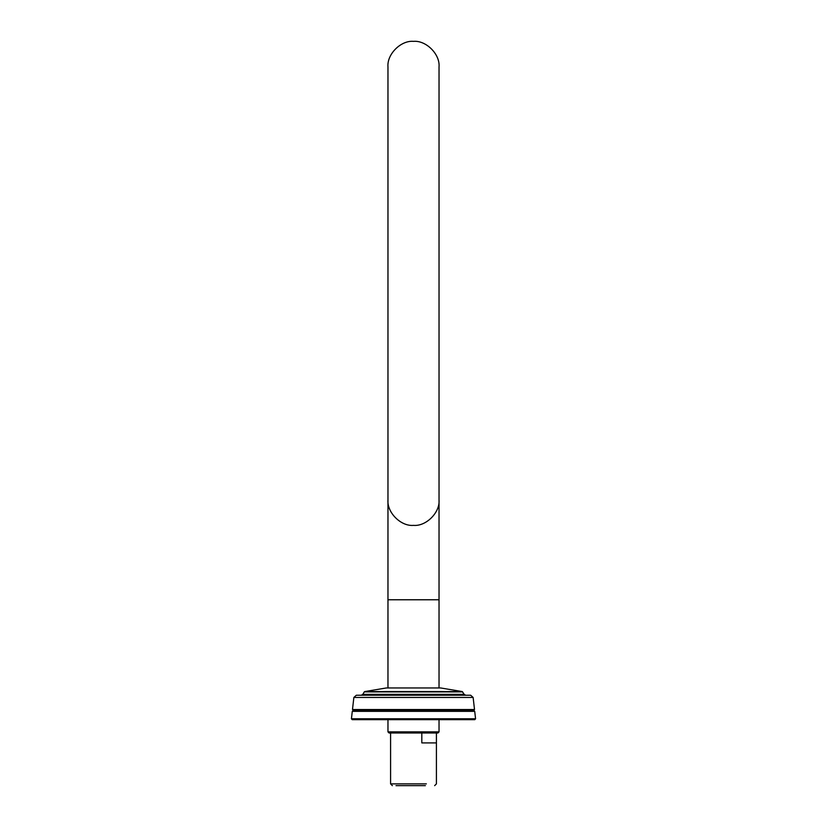 <?xml version="1.0" encoding="UTF-8"?>
<svg xmlns="http://www.w3.org/2000/svg" width="827" height="827" viewBox="0 0 827 827"><rect width="100%" height="100%" fill="white"/><g stroke="black" fill="none" stroke-linecap="round" stroke-linejoin="round"><path stroke-width="1.24" d="M387.966 66.884C386.829 54.251 400.868 40.213 413.5 41.35C426.132 40.213 440.171 54.251 439.034 66.884L439.034 499.849C440.171 512.482 426.132 526.53 413.5 525.383C400.868 526.53 386.829 512.482 387.966 499.849L387.966 66.884M437.928 732.991L389.072 732.991L437.928 732.991L439.034 731.874L387.966 731.874L387.966 719.666M439.034 687.95L439.034 599.771L387.966 599.771L387.966 687.95M426.36 783.872L390.582 783.872L390.582 732.991M436.418 732.991L436.418 742.904L421.822 742.904L421.822 732.991M425.367 785.65L396.009 785.65L425.367 785.65M474.605 719.666L352.395 719.666L474.605 719.666M470.501 695.238L356.499 695.238L470.501 695.238M462.169 691.579L364.697 691.579L386.416 687.95M440.512 687.95L386.488 687.95L440.512 687.95M440.584 687.95L462.303 691.579L464.164 694.349L465.694 695.238M474.347 709.535L352.488 709.535L353.863 697.45L472.972 697.45M475.391 718.787L351.434 718.787L352.281 711.354L353.284 710.341L352.488 709.535M474.543 711.354L352.281 711.354M473.54 710.341L353.284 710.341M464.019 694.349L362.836 694.349L361.306 695.238M362.836 694.349L364.262 691.899L462.603 691.899M389.072 732.991L387.966 731.874M439.034 719.666L439.034 731.874M439.034 599.771L439.034 499.849M387.966 599.771L387.966 499.849M436.418 742.904L436.418 783.872L434.64 785.65M390.582 783.872L392.36 785.65M353.863 697.45L356.334 695.238M474.781 719.666L475.566 718.787L474.719 711.354L473.716 710.341L474.512 709.535L473.137 697.45L470.666 695.238M352.219 719.666L351.434 718.787"/></g></svg>
